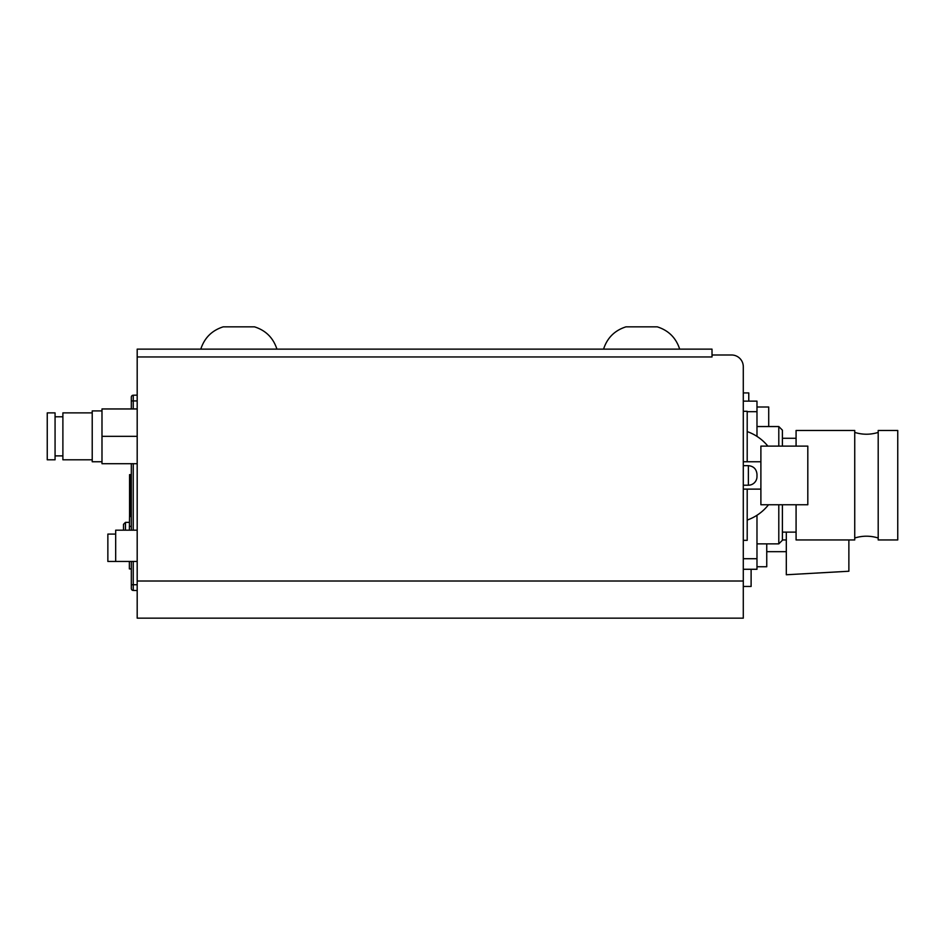 <?xml version="1.0" encoding="UTF-8"?>
<svg xmlns="http://www.w3.org/2000/svg" width="945" height="945" viewBox="0 0 945 945"><rect width="100%" height="100%" fill="white"/><g stroke="black" fill="none" stroke-linecap="round" stroke-linejoin="round"><path stroke-width="1.42" d="M782.389 540.268L782.389 504.76L782.389 540.268L778.798 543.859L778.798 504.76M782.389 430.152L782.389 446.111L782.389 430.152L778.798 426.549L756.98 426.549M743.29 586.455L751.11 586.455L751.11 569.28M766.749 543.859L766.749 566.74L756.98 566.74M131.32 568.902L129.37 568.902L129.37 561.46M129.559 514.919L129.37 530.18M131.32 526.365L129.37 526.365M115.68 534.09L107.86 534.09L107.86 561.46L115.68 561.46L115.68 530.18L137.19 530.18M115.68 561.46L137.19 561.46M137.19 463.7L101.989 463.7L101.989 408.961L137.19 408.961M101.989 436.33L137.19 436.33M92.22 412.87L62.89 412.87L62.89 459.79L92.22 459.79M55.07 448.072L55.07 459.802L47.25 459.802L47.25 412.882L55.07 412.882L55.07 448.072M101.989 410.91L92.22 410.91L92.22 461.751L101.989 461.751M123.5 530.18L123.5 524.31L125.461 522.361L125.461 530.18M743.29 489.12L760.89 489.12M807.81 504.76L807.81 446.111L760.89 446.111L760.89 504.76L807.81 504.76M786.311 532.13L786.311 574.761L848.87 571.241L848.87 539.949M743.29 569.28L756.98 569.28L756.98 515.273M756.98 436.377L756.98 411.689L747.2 411.689M897.75 539.949L897.75 430.459L878.2 430.459L878.2 539.949L897.75 539.949M796.08 504.76L796.08 539.949L854.741 539.949L854.741 430.459L796.08 430.459L796.08 446.111M778.798 446.111L778.798 426.549M743.29 485.21L748.369 485.21A8.599 8.599 0 0 0 756.98 476.611L756.98 474.26L756.98 476.611M747.2 461.751L747.2 411.299L743.29 411.299M747.2 489.12L747.2 540.339L743.29 540.339M747.2 431.582A46.919 46.919 0 0 1 767.872 446.111M768.498 504.76A46.919 46.919 0 0 1 747.2 520.069M276.92 349.13C273.259 337.861 265.793 330.431 254.5 326.84L223.221 326.84C211.928 330.431 204.451 337.861 200.801 349.13M131.32 408.961L131.32 397.172A1.961 1.961 0 0 1 133.245 395.211L137.19 395.14M131.32 511.21L130.363 511.21L130.363 479.93L129.559 479.93L129.559 474.65L130.339 474.65L130.339 479.93L131.32 479.93M130.339 516.49L129.559 516.49L129.559 511.21L130.363 511.21L130.339 516.49L131.32 516.49M130.339 474.65L131.32 474.65M131.32 584.731L133.245 584.731L133.245 590.46A1.961 1.961 0 0 1 131.32 588.499L131.32 561.46M131.32 530.18L131.32 463.7M129.559 511.21L129.559 479.93M133.245 590.46L137.19 590.519M743.29 401.141L756.98 401.141L756.98 411.689M743.29 392.919L748.771 392.919L748.771 401.141M756.98 407L768.71 407L768.71 426.549M603.56 349.13C607.222 337.861 614.687 330.431 625.98 326.84L657.259 326.84C668.552 330.431 676.029 337.861 679.679 349.13M743.29 581.01L137.19 581.01L137.19 618.16L743.29 618.16L743.29 366.731A11.73 11.73 0 0 0 731.56 354.989L712.022 354.989L712.022 356.95L712.01 349.13L137.19 349.13L137.19 356.95L712.01 356.95M137.19 581.01L137.19 356.95M748.369 485.21L748.369 465.661L743.29 465.661M131.32 400.94L133.245 400.94L133.245 395.211A1.961 1.961 0 0 0 131.32 397.172M137.19 400.94L133.245 400.94L133.245 408.961M133.245 463.7L133.245 530.18M133.245 561.46L133.245 584.731L137.19 584.731M55.07 455.88L62.89 455.88M55.07 416.78L62.89 416.78M125.461 522.361L129.37 522.361M760.89 461.751L743.29 461.751M786.311 539.949L782.389 539.949M786.311 551.679L766.749 551.679M756.98 558.719L743.29 558.719M878.2 538C870.38 535.602 862.561 535.602 854.741 538M878.2 432.42C870.38 434.818 862.561 434.818 854.741 432.42M796.08 438.279L782.389 438.279M796.08 532.13L782.389 532.13M778.798 543.859L756.98 543.859M748.369 465.661C753.59 466.168 756.461 469.039 756.98 474.26"/></g></svg>
